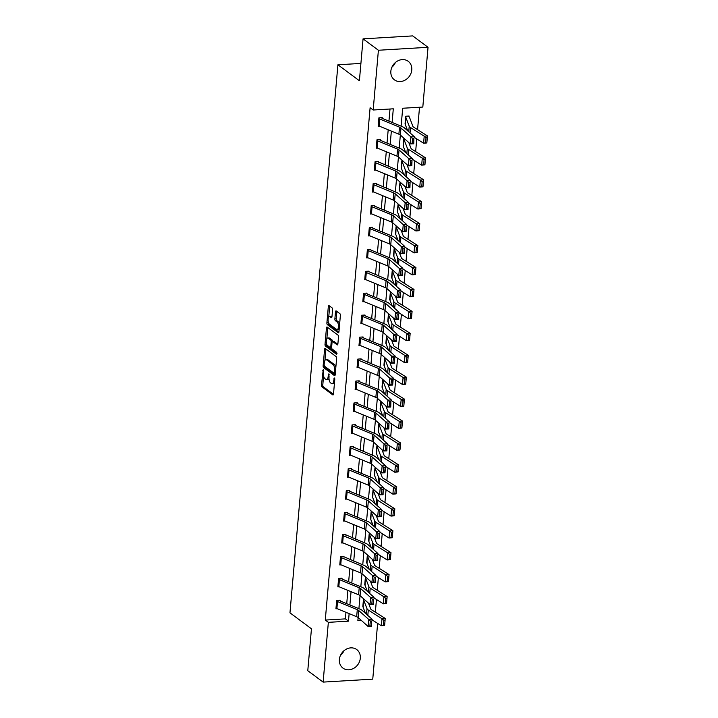 <?xml version="1.0" encoding="UTF-8"?>
<svg xmlns="http://www.w3.org/2000/svg" width="718" height="718" viewBox="0 0 718 718"><rect width="100%" height="100%" fill="white"/><g stroke="black" fill="none" stroke-linecap="round" stroke-linejoin="round"><path stroke-width="1.08" d="M323.244 369.689L321.458 385.001A1.454 0.61 -93.4 0 0 321.942 386.831L332.784 394.891A1.454 0.61 -93.4 0 0 332.99 394.954A1.454 0.61 -93.4 0 0 333.511 393.958L334.785 379.292L334.31 377.964L333.78 380.567A4.649 1.948 -93.4 0 1 332.129 383.771A4.649 1.948 -93.4 0 1 331.465 383.547L330.558 382.873A4.649 1.948 -93.4 0 1 329.024 377.031L328.853 373.854L328.18 376.403A4.649 1.948 -93.4 0 1 326.528 379.607A4.649 1.948 -93.4 0 1 325.864 379.382L324.958 378.709A4.649 1.948 -93.4 0 1 323.414 372.866L323.244 369.689M395.403 62.502A11.542 9.89 -53.4 0 1 391.884 67.232M411.773 69.951A11.542 9.89 -53.4 0 1 405.23 80.048A11.542 9.89 -53.4 0 1 394.424 79.842A11.542 9.89 -53.4 0 1 390.852 71.19A11.542 9.89 -53.4 0 1 397.395 61.093A11.542 9.89 -53.4 0 1 408.201 61.299A11.542 9.89 -53.4 0 1 411.773 69.951M343.931 650.768A11.542 9.89 -53.4 0 1 340.413 655.498M360.31 658.209A11.542 9.89 -53.4 0 1 353.768 668.305A11.542 9.89 -53.4 0 1 342.962 668.099A11.542 9.89 -53.4 0 1 339.381 659.456A11.542 9.89 -53.4 0 1 345.932 649.359A11.542 9.89 -53.4 0 1 356.729 649.566A11.542 9.89 -53.4 0 1 360.31 658.209M332.569 309.7A1.454 0.61 -93.4 0 0 332.084 307.869L329.041 305.617A1.454 0.61 -93.4 0 0 328.835 305.545A1.454 0.61 -93.4 0 0 328.323 306.541L326.896 322.831A1.454 0.61 -93.4 0 0 327.381 324.662L338.223 332.712A1.454 0.61 -93.4 0 0 338.429 332.784A1.454 0.61 -93.4 0 0 338.95 331.779L340.368 315.498A1.454 0.61 -93.4 0 0 339.892 313.667L336.212 310.939A1.454 0.61 -93.4 0 0 336.006 310.867A1.454 0.61 -93.4 0 0 335.494 311.872L334.884 318.846A1.454 0.61 -93.4 0 0 335.36 320.668L337.182 322.023A3.886 1.633 -93.4 0 1 338.501 326.277A3.886 1.633 -93.4 0 1 337.092 329.598A3.886 1.633 -93.4 0 1 336.536 329.409L329.4 324.105A3.886 1.633 -93.4 0 1 328.081 319.851A3.886 1.633 -93.4 0 1 329.49 316.53A3.886 1.633 -93.4 0 1 330.047 316.719L331.231 317.607A1.454 0.61 -93.4 0 0 331.447 317.67A1.454 0.61 -93.4 0 0 331.958 316.674L332.569 309.7M377.632 623.386L372.759 679.147L323.127 682.1L307.78 670.702L311.45 628.797L289.964 612.84L337.909 64.791L359.395 80.748L363.057 38.853L378.404 50.251L428.036 47.298L422.812 107.054L402.69 108.247L401.12 126.162M323.127 682.1L328.35 622.344L348.472 621.151L349.136 613.612M392.109 122.455L393.302 108.813L373.18 110.007L370.111 107.727L325.281 620.065L328.35 622.344M373.18 110.007L378.404 50.251M325.29 348.535A1.454 0.61 -93.4 0 0 325.083 348.463A1.454 0.61 -93.4 0 0 324.563 349.469L323.145 365.749A1.454 0.61 -93.4 0 0 323.621 367.58L334.471 375.64A1.454 0.61 -93.4 0 0 334.678 375.702A1.454 0.61 -93.4 0 0 335.189 374.706L336.616 358.417A1.454 0.61 -93.4 0 0 336.132 356.595L325.29 348.535M325.021 344.29L326.448 328.009A1.454 0.61 -93.4 0 1 326.959 327.004A1.454 0.61 -93.4 0 1 327.166 327.076L338.007 335.126A1.454 0.61 -93.4 0 1 338.492 336.957L337.882 343.931A1.454 0.61 -93.4 0 1 337.37 344.927A1.454 0.61 -93.4 0 1 337.164 344.864L332.766 341.589A1.454 0.61 -93.4 0 0 332.56 341.526A1.454 0.61 -93.4 0 0 332.039 342.522L331.635 347.144A1.454 0.61 -93.4 0 0 332.12 348.975L336.697 352.376L336.527 354.306L325.505 346.121A1.454 0.61 -93.4 0 1 325.021 344.29L326.358 344.209L326.439 343.357M360.912 63.417L337.909 64.791M325.281 620.065L345.403 618.871L345.977 612.319M346.731 603.685L347.898 590.384M348.652 581.751L349.819 568.45M350.572 559.816L351.739 546.515M352.493 537.89L353.651 524.58M354.405 515.955L355.572 502.654M356.325 494.02L357.492 480.719M358.246 472.085L359.413 458.784M360.167 450.15L361.334 436.849M362.087 428.215L363.245 414.914M364.008 406.289L365.166 392.988M365.92 384.354L367.086 371.053M367.84 362.419L369.007 349.119M369.761 340.485L370.928 327.184M371.682 318.55L372.839 305.249M373.602 296.624L374.76 283.314M375.514 274.689L376.681 261.388M377.435 252.754L378.601 239.453M379.355 230.819L380.522 217.518M381.276 208.884L382.434 195.583M383.197 186.949L384.354 173.648M385.108 165.023L386.275 151.713M387.029 143.088L388.196 129.787M388.95 121.154L390.009 109.001M336.625 601.065L336.634 601.074A5.179 1.562 5 0 0 337.523 601.558L357.286 609.681A7.404 2.235 -175 0 1 358.749 610.533L368.711 619.428L372.166 619.311L362.204 610.417A11.102 3.348 5 0 0 360.005 609.142L340.242 601.011L340.036 600.167L336.679 600.365L335.943 608.801L337.245 608.72M337.927 586.166L338.555 579.148A5.179 1.562 5 0 0 339.434 579.623L359.206 587.755A7.404 2.235 -175 0 1 360.669 588.598L370.623 597.493L374.078 597.376L364.125 588.482A11.102 3.348 5 0 0 361.926 587.207L342.163 579.085L341.956 578.232L338.6 578.43L337.864 586.866L339.165 586.794M343.814 557.006L343.877 556.297L340.52 556.504L339.785 564.931L341.086 564.86M345.735 535.072L345.789 534.363L342.441 534.569L341.705 543.005L342.998 542.925M344.299 513.334L344.308 513.343A5.179 1.562 5 0 0 345.196 513.819L364.959 521.95A7.404 2.235 -175 0 1 366.431 522.794L376.385 531.697L379.84 531.58L369.887 522.677A11.102 3.348 5 0 0 367.679 521.412L347.916 513.28L347.709 512.437L344.362 512.634L343.617 521.071L344.918 520.99M346.22 491.399L346.229 491.408A5.179 1.562 5 0 0 347.117 491.884L366.88 500.015A7.404 2.235 -175 0 1 368.343 500.868L378.305 509.762L381.761 509.645L371.798 500.751A11.102 3.348 5 0 0 369.599 499.477L349.837 491.345L349.63 490.502L346.273 490.699L345.537 499.136L346.839 499.055M347.521 476.501L348.149 469.482A5.179 1.562 5 0 0 349.029 469.958L368.801 478.08A7.404 2.235 -175 0 1 370.264 478.933L380.217 487.827L383.672 487.71L373.719 478.816A11.102 3.348 5 0 0 371.52 477.542L351.757 469.419L351.551 468.567L348.194 468.764L347.458 477.201L348.76 477.129M353.409 447.341L353.471 446.632L350.115 446.829L349.379 455.266L350.68 455.194M351.973 425.603L351.982 425.612A5.179 1.562 5 0 0 352.87 426.088L372.633 434.219A7.404 2.235 -175 0 1 374.105 435.063L384.058 443.957L387.514 443.841L377.56 434.946A11.102 3.348 5 0 0 375.352 433.681L355.589 425.55L355.383 424.697L352.035 424.903L351.299 433.34L352.592 433.259M353.893 403.669L353.902 403.678A5.179 1.562 5 0 0 354.791 404.153L374.554 412.285A7.404 2.235 -175 0 1 376.026 413.128L385.979 422.022L389.434 421.906L379.481 413.012A11.102 3.348 5 0 0 377.273 411.746L357.51 403.615L357.304 402.771L353.956 402.969L353.211 411.405L354.512 411.324M355.195 388.77L355.823 381.743A5.179 1.562 5 0 0 356.711 382.218L376.474 390.35A7.404 2.235 -175 0 1 377.937 391.193L387.899 400.097L391.355 399.98L381.393 391.077A11.102 3.348 5 0 0 379.194 389.811L359.431 381.68L359.224 380.836L355.868 381.034L355.132 389.47L356.433 389.389M361.082 359.601L361.145 358.901L357.788 359.099L357.052 367.535L358.354 367.454M359.646 337.873L359.664 337.882A5.179 1.562 5 0 0 360.544 338.357L380.307 346.489A7.404 2.235 -175 0 1 381.779 347.332L391.732 356.227L395.187 356.11L385.234 347.216A11.102 3.348 5 0 0 383.035 345.941L363.263 337.819L363.066 336.966L359.709 337.164L358.973 345.6L360.274 345.529M361.567 315.938L361.576 315.947A5.179 1.562 5 0 0 362.464 316.423L382.227 324.554A7.404 2.235 -175 0 1 383.699 325.398L393.652 334.292L397.108 334.175L387.155 325.281A11.102 3.348 5 0 0 384.947 324.015L365.184 315.884L364.977 315.031L361.63 315.229L360.894 323.665L362.195 323.594M362.868 301.03L363.496 294.012A5.179 1.562 5 0 0 364.385 294.488L384.148 302.619A7.404 2.235 -175 0 1 385.62 303.463L395.573 312.357L399.029 312.24L389.075 303.346A11.102 3.348 5 0 0 386.867 302.081L367.104 293.949L366.898 293.097L363.55 293.303L362.805 301.739L364.107 301.659M368.756 271.871L368.819 271.171L365.462 271.368L364.726 279.805L366.027 279.724M367.32 250.133L367.338 250.142A5.179 1.562 5 0 0 368.217 250.618L387.989 258.749A7.404 2.235 -175 0 1 389.452 259.602L399.405 268.496L402.861 268.379L392.908 259.485A11.102 3.348 5 0 0 390.709 258.211L370.946 250.079L370.739 249.236L367.383 249.433L366.647 257.87L367.948 257.789M369.24 228.207L369.258 228.216A5.179 1.562 5 0 0 370.138 228.692L389.901 236.814A7.404 2.235 -175 0 1 391.373 237.667L401.326 246.561L404.781 246.445L394.828 237.55A11.102 3.348 5 0 0 392.629 236.276L372.857 228.144L372.66 227.301L369.303 227.498L368.567 235.935L369.869 235.854M370.551 213.3L371.17 206.281A5.179 1.562 5 0 0 372.059 206.757L391.822 214.888A7.404 2.235 -175 0 1 393.293 215.732L403.247 224.626L406.702 224.51L396.749 215.615A11.102 3.348 5 0 0 394.541 214.35L374.778 206.219L374.581 205.366L371.224 205.563L370.488 214L371.789 213.928M376.429 184.14L376.492 183.431L373.145 183.637L372.4 192.065L373.701 191.993M378.35 162.205L378.413 161.496L375.065 161.703L374.32 170.139L375.622 170.058M376.914 140.468L376.932 140.477A5.179 1.562 5 0 0 377.812 140.952L397.584 149.084A7.404 2.235 -175 0 1 399.046 149.927L409 158.831L412.455 158.714L402.502 149.811A11.102 3.348 5 0 0 400.303 148.545L380.54 140.414L380.334 139.57L376.977 139.768L376.241 148.204L377.542 148.123M378.835 118.533L378.853 118.542A5.179 1.562 5 0 0 379.732 119.017L399.504 127.149A7.404 2.235 -175 0 1 400.967 128.001L410.92 136.896L414.376 136.779L404.422 127.885A11.102 3.348 5 0 0 402.224 126.61L382.452 118.479L382.254 117.635L378.898 117.833L378.162 126.269L379.463 126.188M375.343 612.185L376.456 599.494M377.264 590.259L378.377 577.559M379.185 568.324L380.298 555.624M381.105 546.389L382.209 533.689M383.026 524.454L384.13 511.755M384.938 502.519L386.051 489.829M386.858 480.584L387.971 467.894M388.779 458.658L389.892 445.959M390.7 436.724L391.813 424.024M392.62 414.789L393.724 402.089M394.532 392.854L395.645 380.163M396.453 370.919L397.566 358.228M398.373 348.984L399.486 336.293M400.294 327.058L401.407 314.358M402.215 305.123L403.319 292.423M404.126 283.188L405.239 270.489M406.047 261.253L407.16 248.563M407.968 239.318L409.08 226.628M409.888 217.392L411.001 204.693M411.809 195.458L412.913 182.758M413.721 173.523L414.833 160.823M415.641 151.588L416.754 138.897M417.562 129.653L419.518 107.251M358.085 618.117L358.713 618.081M363.164 607.186L363.568 598.767M365.085 585.251L365.489 576.832M367.006 563.316L367.41 554.897M368.926 541.381L369.33 532.971M370.847 519.446L371.242 511.036M372.759 497.52L373.163 489.102M374.679 475.585L375.083 467.167M376.6 453.65L377.004 445.232M378.521 431.715L378.924 423.297M380.441 409.781L380.836 401.371M382.353 387.855L382.757 379.436M384.274 365.92L384.677 357.501M386.194 343.985L386.598 335.566M388.115 322.05L388.519 313.631M390.036 300.115L390.439 291.705M391.947 278.18L392.351 269.771M393.868 256.254L394.272 247.836M395.789 234.319L396.192 225.901M397.709 212.384L398.113 203.966M399.63 190.449L400.034 182.031M401.541 168.515L401.945 160.105M403.462 146.58L403.866 138.17M409.018 116.738L409.08 116.038L405.724 116.235L405.383 124.654M363.057 38.853L412.688 35.9L428.036 47.298M336.634 601.074L336.015 608.11A5.179 1.562 5 0 0 336.904 608.586L356.666 616.717A7.404 2.235 -175 0 1 358.138 617.561L357.86 620.594L361.298 620.388M400.348 135.02L399.199 148.096M376.932 140.477L376.313 147.513A5.179 1.562 5 0 0 377.201 147.989L396.964 156.111A7.404 2.235 -175 0 1 398.436 156.964L397.287 170.022M396.507 178.89L395.367 191.957M372.462 191.365L372.48 191.374A5.179 1.562 5 0 0 373.36 191.85L393.132 199.981A7.404 2.235 -175 0 1 394.595 200.825L393.446 213.892M370.56 213.309A5.179 1.562 5 0 0 371.448 213.784L391.211 221.916A7.404 2.235 -175 0 1 392.674 222.759L391.525 235.827M369.258 228.216L368.639 235.244A5.179 1.562 5 0 0 369.528 235.719L389.291 243.851A7.404 2.235 -175 0 1 390.763 244.694L389.605 257.762M388.833 266.62L387.684 279.697M364.789 279.096L364.798 279.105A5.179 1.562 5 0 0 365.686 279.589L385.449 287.712A7.404 2.235 -175 0 1 386.921 288.564L385.772 301.623M362.886 301.039A5.179 1.562 5 0 0 363.766 301.515L383.538 309.646A7.404 2.235 -175 0 1 385.001 310.49L383.852 323.558M383.071 332.416L381.931 345.493M381.159 354.351L380.01 367.428M391.427 379.777L390.996 384.695L392.378 384.651L392.809 379.732L391.427 379.777L389.811 378.162L393.267 378.045L392.656 385.072L389.201 385.189L389.811 378.162L379.858 369.267A7.404 2.235 -175 0 0 378.395 368.415L358.623 360.292A5.179 1.562 5 0 1 357.743 359.808L357.124 366.844A5.179 1.562 5 0 0 358.013 367.32L377.776 375.451A7.404 2.235 -175 0 1 379.248 376.295L378.09 389.362M355.204 388.779A5.179 1.562 5 0 0 356.092 389.255L375.855 397.377A7.404 2.235 -175 0 1 377.327 398.23L376.178 411.297M375.397 420.156L374.257 433.223M351.982 425.612L351.371 432.64A5.179 1.562 5 0 0 352.251 433.116L372.023 441.247A7.404 2.235 -175 0 1 373.486 442.091L372.337 455.158M383.753 467.508L383.322 472.435L384.704 472.39L385.135 467.463L383.753 467.508L382.138 465.892L385.593 465.776L384.983 472.803L381.527 472.92L382.138 465.892L372.184 456.998A7.404 2.235 -175 0 0 370.712 456.154L350.949 448.023A5.179 1.562 5 0 1 350.07 447.547L349.451 454.575A5.179 1.562 5 0 0 350.339 455.05L370.102 463.182A7.404 2.235 -175 0 1 371.574 464.025L370.416 477.093M347.53 476.51A5.179 1.562 5 0 0 348.418 476.985L368.181 485.117A7.404 2.235 -175 0 1 369.653 485.96L368.496 499.028M367.724 507.886L366.584 520.963M344.308 513.343L343.698 520.37A5.179 1.562 5 0 0 344.577 520.855L364.34 528.978A7.404 2.235 -175 0 1 365.812 529.83L364.663 542.889M376.079 555.247L375.649 560.166L377.031 560.121L377.462 555.202L376.079 555.247L374.464 553.623L377.919 553.506L377.3 560.543L373.845 560.659L374.464 553.623L364.511 544.729A7.404 2.235 -175 0 0 363.039 543.885L343.276 535.754A5.179 1.562 5 0 1 342.387 535.278L341.777 542.305A5.179 1.562 5 0 0 342.657 542.781L362.428 550.912A7.404 2.235 -175 0 1 363.891 551.756L362.743 564.824M339.847 564.231L339.856 564.24A5.179 1.562 5 0 0 340.745 564.716L360.508 572.847A7.404 2.235 -175 0 1 361.98 573.691L360.822 586.759M360.05 595.617L358.901 608.693M349.89 604.987L351.048 591.686M351.811 583.052L352.969 569.751M353.723 561.117L354.889 547.816M355.643 539.182L356.81 525.881M357.564 517.247L358.731 503.946M359.485 495.321L360.642 482.011M361.405 473.386L362.563 460.085M363.317 451.451L364.484 438.151M365.238 429.517L366.404 416.216M367.158 407.582L368.325 394.281M369.079 385.647L370.246 372.346M371 363.721L372.157 350.411M372.911 341.786L374.078 328.485M374.832 319.851L375.999 306.55M376.753 297.916L377.919 284.615M378.673 275.981L379.84 262.68M380.594 254.055L381.752 240.745M382.506 232.12L383.672 218.819M384.426 210.186L385.593 196.885M386.347 188.251L387.514 174.95M388.267 166.316L389.434 153.015M390.188 144.381L391.346 131.08M345.403 618.871L348.472 621.151M326.528 379.607L327.866 379.526A4.649 1.948 -93.4 0 0 328.997 378.494M332.129 383.771L333.466 383.69A4.649 1.948 -93.4 0 0 334.471 382.9M323.585 375.891L322.795 384.92A1.454 0.61 -93.4 0 0 323.279 386.751L333.448 394.308M324.473 366.153A1.454 0.61 -93.4 0 0 324.967 367.499L335.135 375.056M325.963 349.029A1.454 0.61 -93.4 0 0 325.909 349.388L324.94 360.445M324.114 364.861L324.455 366.135L333.978 373.207L334.66 370.56A4.649 1.948 -93.4 0 0 333.116 364.708L326.609 359.871A4.649 1.948 -93.4 0 0 325.945 359.646A4.649 1.948 -93.4 0 0 324.294 362.859L324.114 364.861M335.827 367.454A4.649 1.948 -93.4 0 0 334.453 364.627L333.116 364.708M325.945 359.646L327.282 359.565A4.649 1.948 -93.4 0 1 327.946 359.79L334.453 364.627M326.852 338.6L327.785 327.929L326.448 328.009M337.828 344.281L334.103 341.517A1.454 0.61 -93.4 0 0 333.897 341.445A1.454 0.61 -93.4 0 0 333.699 341.535M337.038 353.615L326.843 346.04L325.505 346.121M328.198 338.205A3.886 1.633 -93.4 0 0 327.641 338.016A3.886 1.633 -93.4 0 0 326.232 341.337A3.886 1.633 -93.4 0 0 327.552 345.582L330.065 347.449A1.454 0.61 -93.4 0 0 330.271 347.521A1.454 0.61 -93.4 0 0 330.792 346.525L331.195 341.894A1.454 0.61 -93.4 0 0 330.711 340.072L328.198 338.205L329.544 338.124A3.886 1.633 -93.4 0 0 328.988 337.936L327.641 338.016M331.411 347.377A1.454 0.61 -93.4 0 0 331.617 347.44A1.454 0.61 -93.4 0 0 331.626 347.44L330.271 347.521M333.897 341.445L332.56 341.526A1.454 0.61 -93.4 0 0 332.057 339.991L330.711 340.072M329.544 338.124L332.057 339.991M326.358 344.209A1.454 0.61 -93.4 0 0 326.843 346.04M329.49 316.53L330.836 316.45A3.886 1.633 -93.4 0 1 331.384 316.638L331.904 317.024M337.092 329.598L338.438 329.517A3.886 1.633 -93.4 0 0 339.192 328.988M339.623 324.069A3.886 1.633 -93.4 0 0 338.528 321.942L337.182 322.023M336.886 311.441A1.454 0.61 -93.4 0 0 336.832 311.791L336.221 318.765A1.454 0.61 -93.4 0 0 336.706 320.587L338.528 321.942M328.305 321.978L328.234 322.75A1.454 0.61 -93.4 0 0 328.718 324.581L338.896 332.138M329.715 306.11A1.454 0.61 -93.4 0 0 329.661 306.469L328.736 317.06M384.651 625.091L385.081 620.164L383.789 620.28L383.358 625.198L384.606 625.477L381.375 625.755L372.112 619.885M365.489 613.343L362.832 606.504M362.841 606.513L363.461 599.485L367.015 608.729A11.102 3.348 -175 0 0 368.298 610.049L381.985 618.728L385.225 618.44L385.081 620.164M368.531 603.201L370.676 608.891A7.404 2.235 5 0 0 371.529 609.77L385.225 618.44M383.358 625.198L381.375 625.755L381.985 618.728L383.789 620.28M339.991 600.876L339.102 600.221M371.7 620.998L371.547 626.338L368.092 626.455L368.711 619.428L370.317 621.043L369.887 625.961L371.269 625.916L371.7 620.998L370.317 621.043M358.749 610.533L358.138 617.561L368.092 626.455L369.887 625.961M386.571 603.156L387.002 598.238L385.71 598.345L385.279 603.264L386.526 603.542L383.295 603.82L374.033 597.95M367.41 591.408L364.753 584.569L365.381 577.55L368.926 586.794A11.102 3.348 -175 0 0 370.219 588.123L383.906 596.793L387.146 596.514L387.002 598.238M370.452 581.266L372.588 586.956A7.404 2.235 5 0 0 373.45 587.836L387.146 596.514M385.279 603.264L383.295 603.82L383.906 596.793L385.71 598.345M388.492 581.221L388.923 576.303L387.621 576.41L387.199 581.338L388.447 581.607L385.207 581.885L375.954 576.024M369.321 569.482L366.674 562.634L367.302 555.615L370.847 564.86A11.102 3.348 -175 0 0 372.13 566.188L385.826 574.858L389.057 574.58L388.923 576.303M372.373 559.331L374.509 565.021A7.404 2.235 5 0 0 375.37 565.901L389.057 574.58M387.199 581.338L385.207 581.885L385.826 574.858L387.621 576.41M341.903 578.941L341.023 578.286M373.62 599.063L373.468 604.403L370.012 604.52L370.623 597.493L372.238 599.108L371.807 604.035L373.189 603.982L373.62 599.063L372.238 599.108M337.936 586.175A5.179 1.562 5 0 0 338.824 586.651L358.587 594.782A7.404 2.235 -175 0 1 360.059 595.626L370.012 604.52L371.807 604.035M339.856 564.24L340.467 557.213A5.179 1.562 5 0 0 341.355 557.689L361.118 565.82A7.404 2.235 -175 0 1 362.59 566.664L372.543 575.558L375.999 575.441L366.045 566.547A11.102 3.348 5 0 0 363.846 565.281L342.944 556.351M375.541 577.128L375.388 582.469L371.933 582.585L372.543 575.558L374.159 577.182L373.728 582.101L375.11 582.056L375.541 577.128L374.159 577.182M362.59 566.664L361.98 573.691L371.933 582.585L373.728 582.101M390.404 559.286L390.834 554.368L389.542 554.475L389.111 559.403L390.368 559.672L387.128 559.959L377.865 554.09M371.242 547.547L368.594 540.708L369.205 533.671M389.111 559.403L387.128 559.959L387.747 552.923L374.051 544.253A11.102 3.348 -175 0 1 372.768 542.925L369.214 533.68M389.542 554.475L387.747 552.923L390.978 552.645L390.834 554.368M374.293 537.405L376.429 543.086A7.404 2.235 5 0 0 377.291 543.975L390.978 552.645M392.324 537.351L392.755 532.433L391.463 532.55L391.032 537.468L392.279 537.737L389.048 538.024L379.786 532.155M373.163 525.612L370.506 518.773M370.524 518.782L371.134 511.746L374.688 520.999A11.102 3.348 -175 0 0 375.972 522.318L389.668 530.988L392.899 530.71L392.755 532.433M376.205 515.47L378.35 521.151A7.404 2.235 5 0 0 379.203 522.04L392.899 530.71M391.032 537.468L389.048 538.024L389.668 530.988L391.463 532.55M394.245 515.425L394.676 510.498L393.383 510.615L392.952 515.533L394.2 515.811L390.969 516.089L381.707 510.22M375.083 503.677L372.427 496.838M372.445 496.847L373.055 489.82L376.609 499.064A11.102 3.348 -175 0 0 377.892 500.383L391.579 509.062L394.819 508.775L394.676 510.498M378.126 493.535L380.271 499.225A7.404 2.235 5 0 0 381.123 500.105L394.819 508.775M392.952 515.533L390.969 516.089L391.579 509.062L393.383 510.615M377.462 555.202L377.919 553.506L367.966 544.612A11.102 3.348 5 0 0 365.758 543.346L344.855 534.425M364.511 544.729L363.891 551.756L373.845 560.659L375.649 560.166M347.665 513.146L346.776 512.49M379.382 533.268L379.221 538.608L375.765 538.724L376.385 531.697L378 533.312L377.569 538.231L378.951 538.186L379.382 533.268L378 533.312M366.431 522.794L365.812 529.83L375.765 538.724L377.569 538.231M349.585 491.211L348.697 490.556M381.294 511.333L381.141 516.673L377.686 516.789L378.305 509.762L379.912 511.378L379.481 516.296L380.863 516.251L381.294 511.333L379.912 511.378M345.6 498.436L345.609 498.445A5.179 1.562 5 0 0 346.498 498.92L366.261 507.052A7.404 2.235 -175 0 1 367.733 507.895L377.686 516.789L379.481 516.296M351.497 469.276L350.617 468.621M383.215 489.398L383.062 494.738L379.607 494.855L380.217 487.827L381.832 489.443L381.402 494.37L382.784 494.316L383.215 489.398L381.832 489.443M370.264 478.933L369.653 485.96L379.607 494.855L381.402 494.37M385.135 467.463L385.593 465.776L375.64 456.881A11.102 3.348 5 0 0 373.441 455.616L352.538 446.686M372.184 456.998L371.574 464.025L381.527 472.92L383.322 472.435M355.338 425.415L354.459 424.76M387.056 445.528L386.894 450.877L383.439 450.994L384.058 443.957L385.674 445.582L385.243 450.5L386.625 450.455L387.056 445.528L385.674 445.582M374.105 435.063L373.486 442.091L383.439 450.994L385.243 450.5M357.259 403.48L356.37 402.825M388.976 423.602L388.815 428.942L385.36 429.059L385.979 422.022L387.594 423.647L387.164 428.565L388.546 428.52L388.976 423.602L387.594 423.647M353.274 410.696L353.292 410.705A5.179 1.562 5 0 0 354.171 411.181L373.934 419.312A7.404 2.235 -175 0 1 375.406 420.165L385.36 429.059L387.164 428.565M359.179 381.545L358.291 380.89M390.888 401.667L390.736 407.007L387.28 407.124L387.899 400.097L389.506 401.712L389.084 406.63L390.466 406.585L390.888 401.667L389.506 401.712M377.937 391.193L377.327 398.23L387.28 407.124L389.084 406.63M392.809 379.732L393.267 378.045L383.313 369.151A11.102 3.348 5 0 0 381.114 367.876L360.212 358.955M379.858 369.267L379.248 376.295L389.201 385.189L390.996 384.695M363.012 337.675L362.132 337.02M394.729 357.797L394.577 363.137L391.122 363.254L391.732 356.227L393.347 357.842L392.917 362.769L394.299 362.716L394.729 357.797L393.347 357.842M359.664 337.882L359.045 344.909A5.179 1.562 5 0 0 359.933 345.385L379.696 353.516A7.404 2.235 -175 0 1 381.168 354.36L391.122 363.254L392.917 362.769M364.932 315.749L364.053 315.085M396.65 335.862L396.489 341.203L393.033 341.319L393.652 334.292L395.268 335.907L394.837 340.835L396.219 340.79L396.65 335.862L395.268 335.907M360.948 322.965L360.966 322.974A5.179 1.562 5 0 0 361.854 323.45L381.617 331.581A7.404 2.235 -175 0 1 383.08 332.425L393.033 341.319L394.837 340.835M366.853 293.815L365.965 293.159M398.571 313.928L398.409 319.277L394.954 319.393L395.573 312.357L397.189 313.981L396.758 318.9L398.14 318.855L398.571 313.928L397.189 313.981M385.62 303.463L385.001 310.49L394.954 319.393L396.758 318.9M364.798 279.105L365.417 272.077A5.179 1.562 5 0 0 366.306 272.553L386.069 280.684A7.404 2.235 -175 0 1 387.541 281.528L397.494 290.431L400.949 290.314L390.996 281.411A11.102 3.348 5 0 0 388.788 280.146L367.885 271.224M400.491 292.002L400.33 297.342L396.874 297.458L397.494 290.431L399.109 292.046L398.678 296.965L400.061 296.92L400.491 292.002L399.109 292.046M387.541 281.528L386.921 288.564L396.874 297.458L398.678 296.965M370.685 249.945L369.806 249.29M402.403 270.067L402.251 275.407L398.795 275.524L399.405 268.496L401.021 270.112L400.59 275.03L401.972 274.985L402.403 270.067L401.021 270.112M367.338 250.142L366.719 257.179A5.179 1.562 5 0 0 367.607 257.654L387.37 265.786A7.404 2.235 -175 0 1 388.842 266.629L398.795 275.524L400.59 275.03M372.606 228.01L371.727 227.355M404.324 248.132L404.171 253.472L400.716 253.589L401.326 246.561L402.942 248.177L402.511 253.095L403.893 253.05L404.324 248.132L402.942 248.177M391.373 237.667L390.763 244.694L400.716 253.589L402.511 253.095M374.527 206.075L373.647 205.42M406.244 226.197L406.092 231.537L402.636 231.654L403.247 224.626L404.862 226.242L404.431 231.169L405.814 231.115L406.244 226.197L404.862 226.242M393.293 215.732L392.674 222.759L402.636 231.654L404.431 231.169M372.48 191.374L373.091 184.346A5.179 1.562 5 0 0 373.979 184.822L393.742 192.954A7.404 2.235 -175 0 1 395.214 193.797L405.167 202.691L408.623 202.575L398.669 193.68A11.102 3.348 5 0 0 396.462 192.415L375.559 183.485M408.165 204.262L408.004 209.611L404.548 209.728L405.167 202.691L406.783 204.316L406.352 209.234L407.734 209.189L408.165 204.262L406.783 204.316M395.214 193.797L394.595 200.825L404.548 209.728L406.352 209.234M396.165 493.49L396.596 488.563L395.304 488.68L394.873 493.598L396.121 493.876L392.89 494.155L383.627 488.285M377.004 481.742L374.347 474.903L374.976 467.885L378.521 477.129A11.102 3.348 -175 0 0 379.813 478.448L393.5 487.127L396.74 486.849L396.596 488.563M380.046 471.6L382.191 477.29A7.404 2.235 5 0 0 383.044 478.17L396.74 486.849M394.873 493.598L392.89 494.155L393.5 487.127L395.304 488.68M398.086 471.555L398.517 466.637L397.225 466.745L396.794 471.663L398.041 471.941L394.801 472.22L385.548 466.359M378.916 459.807L376.268 452.968L376.878 445.941M396.794 471.663L394.801 472.22L395.421 465.192L381.725 456.522A11.102 3.348 -175 0 1 380.441 455.194L376.896 445.95M397.225 466.745L395.421 465.192L398.652 464.914L398.517 466.637M381.967 449.665L384.103 455.356A7.404 2.235 5 0 0 384.965 456.235L398.652 464.914M399.998 449.621L400.429 444.702L399.136 444.81L398.705 449.737L399.962 450.006L396.722 450.285L387.46 444.424M380.836 437.881L378.189 431.033L378.808 424.015L382.362 433.259A11.102 3.348 -175 0 0 383.645 434.587L397.341 443.257L400.572 442.979L400.429 444.702M383.888 427.74L386.024 433.421A7.404 2.235 5 0 0 386.885 434.3L400.572 442.979M398.705 449.737L396.722 450.285L397.341 443.257L399.136 444.81M401.918 427.686L402.349 422.767L401.057 422.884L400.626 427.802L401.874 428.072L398.643 428.359L389.38 422.489M382.757 415.946L380.1 409.107M380.118 409.116L380.728 402.08L384.283 411.324A11.102 3.348 -175 0 0 385.566 412.653L399.262 421.322L402.493 421.044L402.349 422.767M385.799 405.805L387.944 411.486A7.404 2.235 5 0 0 388.797 412.374L402.493 421.044M400.626 427.802L398.643 428.359L399.262 421.322L401.057 422.884M403.839 405.751L404.27 400.832L402.977 400.949L402.547 405.867L403.794 406.146L400.563 406.424L391.301 400.554M384.677 394.011L382.021 387.173L382.649 380.154L386.203 389.398A11.102 3.348 -175 0 0 387.487 390.718L401.174 399.396L404.413 399.109L404.27 400.832M387.72 383.87L389.865 389.56A7.404 2.235 5 0 0 390.718 390.439L404.413 399.109M402.547 405.867L400.563 406.424L401.174 399.396L402.977 400.949M405.76 383.825L406.191 378.898L404.898 379.014L404.467 383.933L405.715 384.211L402.484 384.489L393.222 378.619M386.598 372.077L383.942 365.238L384.561 358.21M404.467 383.933L402.484 384.489L403.094 377.462L389.407 368.783A11.102 3.348 -175 0 1 388.115 367.463L384.57 358.219M404.898 379.014L403.094 377.462L406.334 377.174L406.191 378.898M389.641 361.935L391.786 367.625A7.404 2.235 5 0 0 392.638 368.505L406.334 377.174M407.68 361.89L408.111 356.972L406.819 357.079L406.388 361.998L407.636 362.276L404.405 362.554L395.142 356.684M388.51 350.142L385.862 343.303L386.472 336.275M406.388 361.998L404.405 362.554L405.015 355.527L391.319 346.848A11.102 3.348 -175 0 1 390.036 345.529L386.49 336.284M406.819 357.079L405.015 355.527L408.246 355.248L408.111 356.972M391.561 340L393.697 345.69A7.404 2.235 5 0 0 394.559 346.57L408.246 355.248M409.601 339.955L410.023 335.037L408.73 335.144L408.3 340.072L409.556 340.341L406.316 340.619L397.054 334.759M390.43 328.216L387.783 321.368M387.792 321.377L388.402 314.349L391.956 323.594A11.102 3.348 -175 0 0 393.24 324.922L406.935 333.592L410.166 333.314L410.023 335.037M393.482 318.065L395.618 323.755A7.404 2.235 5 0 0 396.48 324.635L410.166 333.314M408.3 340.072L406.316 340.619L406.935 333.592L408.73 335.144M411.513 318.02L411.944 313.102L410.651 313.21L410.22 318.137L411.468 318.406L408.237 318.693L398.975 312.824M392.351 306.281L389.694 299.442L390.323 292.414L393.877 301.659A11.102 3.348 -175 0 0 395.16 302.987L408.856 311.657L412.087 311.379L411.944 313.102M395.394 296.139L397.539 301.82A7.404 2.235 5 0 0 398.391 302.709L412.087 311.379M410.22 318.137L408.237 318.693L408.856 311.657L410.651 313.21M413.433 296.085L413.864 291.167L412.572 291.284L412.141 296.202L413.389 296.471L410.157 296.758L400.895 290.889M394.272 284.346L391.615 277.507L392.243 270.48L395.797 279.733A11.102 3.348 -175 0 0 397.081 281.052L410.768 289.722L414.008 289.444L413.864 291.167M397.314 274.204L399.459 279.885A7.404 2.235 5 0 0 400.312 280.774L414.008 289.444M412.141 296.202L410.157 296.758L410.768 289.722L412.572 291.284M415.354 274.159L415.785 269.232L414.492 269.349L414.062 274.267L415.309 274.545L412.078 274.823L402.816 268.954M396.192 262.411L393.536 255.572L394.155 248.545M414.062 274.267L412.078 274.823L412.688 267.796L399.002 259.117A11.102 3.348 -175 0 1 397.709 257.798L394.164 248.554M414.492 269.349L412.688 267.796L415.928 267.509L415.785 269.232M399.235 252.269L401.38 257.959A7.404 2.235 5 0 0 402.233 258.839L415.928 267.509M417.275 252.224L417.705 247.297L416.413 247.414L415.982 252.332L417.23 252.61L413.999 252.889L404.737 247.019M398.113 240.476L395.456 233.637M395.465 233.646L396.085 226.619L399.63 235.863A11.102 3.348 -175 0 0 400.922 237.182L414.609 245.861L417.84 245.574L417.705 247.297M401.156 230.334L403.292 236.025A7.404 2.235 5 0 0 404.153 236.904L417.84 245.574M415.982 252.332L413.999 252.889L414.609 245.861L416.413 247.414M419.195 230.29L419.626 225.371L418.325 225.479L417.894 230.397L419.15 230.675L415.91 230.954L406.648 225.093M400.025 218.541L397.377 211.702L398.005 204.684L401.55 213.928A11.102 3.348 -175 0 0 402.834 215.256L416.53 223.926L419.761 223.648L419.626 225.371M403.076 208.399L405.212 214.09A7.404 2.235 5 0 0 406.074 214.969L419.761 223.648M417.894 230.397L415.91 230.954L416.53 223.926L418.325 225.479M421.107 208.355L421.538 203.436L420.245 203.544L419.815 208.471L421.062 208.741L417.831 209.019L408.569 203.158M401.945 196.615L399.289 189.767L399.917 182.749L403.471 191.993A11.102 3.348 -175 0 0 404.755 193.321L418.45 201.991L421.681 201.713L421.538 203.436M404.988 186.474L407.133 192.155A7.404 2.235 5 0 0 407.986 193.034L421.681 201.713M419.815 208.471L417.831 209.019L418.45 201.991L420.245 203.544M423.028 186.42L423.458 181.501L422.166 181.609L421.735 186.536L422.983 186.806L419.752 187.093L410.49 181.223M403.866 174.68L401.209 167.841L401.829 160.805M421.735 186.536L419.752 187.093L420.371 180.056L406.675 171.387A11.102 3.348 -175 0 1 405.392 170.058L401.838 160.814M422.166 181.609L420.371 180.056L423.602 179.778L423.458 181.501M406.909 164.539L409.054 170.22A7.404 2.235 5 0 0 409.906 171.108L423.602 179.778M375.9 162.887L375.281 169.915A5.179 1.562 5 0 1 374.392 169.439L375.011 162.412A5.179 1.562 5 0 0 375.9 162.887L395.663 171.019A7.404 2.235 -175 0 1 397.135 171.862L407.088 180.756L410.543 180.64L400.59 171.746A11.102 3.348 5 0 0 398.382 170.48L377.48 161.559M410.086 182.336L409.924 187.676L406.469 187.793L407.088 180.756L408.704 182.381L408.273 187.299L409.655 187.254L410.086 182.336L408.704 182.381M375.281 169.915L395.044 178.046A7.404 2.235 -175 0 1 396.515 178.899L406.469 187.793L408.273 187.299M424.948 164.485L425.379 159.567L424.087 159.683L423.656 164.601L424.903 164.871L421.672 165.158L412.41 159.288M405.787 152.746L403.13 145.907M403.139 145.916L403.758 138.888L407.312 148.132A11.102 3.348 -175 0 0 408.596 149.452L422.283 158.131L425.523 157.843L425.379 159.567M408.829 142.604L410.974 148.285A7.404 2.235 5 0 0 411.827 149.173L425.523 157.843M423.656 164.601L421.672 165.158L422.283 158.131L424.087 159.683M380.28 140.279L379.4 139.624M411.997 160.401L411.845 165.741L408.389 165.858L409 158.831L410.615 160.446L410.184 165.364L411.567 165.319L411.997 160.401L410.615 160.446M399.046 149.927L398.436 156.964L408.389 165.858L410.184 165.364M426.869 142.559L427.3 137.632L426.007 137.748L425.577 142.667L426.824 142.945L423.593 143.223L414.331 137.353M407.707 130.811L405.051 123.972L405.679 116.953L409.224 126.197A11.102 3.348 -175 0 0 410.516 127.517L424.203 136.196L427.434 135.908L427.3 137.632M408.147 116.092L409.027 116.747A5.179 1.562 -175 0 1 409.466 117.258L412.886 126.359A7.404 2.235 5 0 0 413.748 127.239L427.434 135.908M425.577 142.667L423.593 143.223L424.203 136.196L426.007 137.748M382.2 118.344L381.321 117.689M413.918 138.466L413.765 143.806L410.31 143.923L410.92 136.896L412.536 138.511L412.105 143.429L413.487 143.385L413.918 138.466L412.536 138.511M378.224 125.569L378.233 125.578A5.179 1.562 5 0 0 379.122 126.054L398.885 134.185A7.404 2.235 -175 0 1 400.357 135.029L410.31 143.923L412.105 143.429M323.54 370.291L322.741 370.335M334.75 378.619L333.942 378.664M329.149 374.455L328.341 374.5M329.077 376.349L328.18 376.403M334.687 380.513L333.78 380.567M323.279 386.751L321.942 386.831M322.795 384.92L321.458 385.001M324.967 367.499L323.621 367.58M324.195 365.686L323.145 365.749M325.909 349.388L324.563 349.469M335.387 372.507L334.48 372.561M335.557 370.506L334.66 370.56M327.946 359.79L326.609 359.871M334.103 341.517L332.766 341.589M331.698 346.471L330.792 346.525M332.21 341.84L331.195 341.894M331.384 316.638L330.047 316.719M336.706 320.587L335.36 320.668M336.221 318.765L334.884 318.846M336.832 311.791L335.494 311.872M328.718 324.581L327.381 324.662M328.234 322.75L326.896 322.831M329.661 306.469L328.323 306.541M367.822 615.434L368.298 610.049M366.53 614.276L367.015 608.729M362.967 606.656L363.586 599.629M357.286 609.681L356.666 616.717M337.523 601.558L336.904 608.586M369.743 593.499L370.219 588.123M368.442 592.341L368.926 586.794M364.888 584.721L365.507 577.694M371.664 571.564L372.13 566.188M370.362 570.406L370.847 564.86M366.808 562.786L367.419 555.759M359.206 587.755L358.587 594.782M360.669 588.598L360.059 595.626M339.434 579.623L338.824 586.651M361.118 565.82L360.508 572.847M341.355 557.689L340.745 564.716M373.584 549.638L374.051 544.253M372.283 548.471L372.768 542.925M368.729 540.86L369.339 533.824M375.505 527.703L375.972 522.318M374.204 526.536L374.688 520.999M370.641 518.926L371.26 511.898M377.417 505.768L377.892 500.383M376.124 504.61L376.609 499.064M372.561 496.991L373.18 489.963M363.039 543.885L362.428 550.912M343.276 535.754L342.657 542.781M364.959 521.95L364.34 528.978M345.196 513.819L344.577 520.855M346.229 491.408L345.609 498.445M366.88 500.015L366.261 507.052M368.343 500.868L367.733 507.895M347.117 491.884L346.498 498.92M368.801 478.08L368.181 485.117M349.029 469.958L348.418 476.985M370.712 456.154L370.102 463.182M350.949 448.023L350.339 455.05M372.633 434.219L372.023 441.247M352.87 426.088L352.251 433.116M353.902 403.678L353.292 410.705M374.554 412.285L373.934 419.312M376.026 413.128L375.406 420.165M354.791 404.153L354.171 411.181M376.474 390.35L375.855 397.377M356.711 382.218L356.092 389.255M378.395 368.415L377.776 375.451M358.623 360.292L358.013 367.32M380.307 346.489L379.696 353.516M381.779 347.332L381.168 354.36M360.544 338.357L359.933 345.385M361.576 315.947L360.966 322.974M382.227 324.554L381.617 331.581M383.699 325.398L383.08 332.425M362.464 316.423L361.854 323.45M384.148 302.619L383.538 309.646M364.385 294.488L363.766 301.515M386.069 280.684L385.449 287.712M366.306 272.553L365.686 279.589M387.989 258.749L387.37 265.786M389.452 259.602L388.842 266.629M368.217 250.618L367.607 257.654M389.901 236.814L389.291 243.851M370.138 228.692L369.528 235.719M391.822 214.888L391.211 221.916M372.059 206.757L371.448 213.784M393.742 192.954L393.132 199.981M373.979 184.822L373.36 191.85M379.337 483.833L379.813 478.448M378.036 482.675L378.521 477.129M374.482 475.056L375.101 468.028M381.258 461.898L381.725 456.522M379.957 460.741L380.441 455.194M376.403 453.121L377.013 446.093M383.179 439.963L383.645 434.587M381.877 438.806L382.362 433.259M378.323 431.186L378.933 424.159M385.099 418.038L385.566 412.653M383.798 416.871L384.283 411.324M380.244 409.26L380.854 402.224M387.011 396.103L387.487 390.718M385.719 394.936L386.203 389.398M382.156 387.325L382.775 380.298M388.932 374.168L389.407 368.783M387.63 373.01L388.115 367.463M384.076 365.39L384.695 358.363M390.852 352.233L391.319 346.848M389.551 351.075L390.036 345.529M385.997 343.455L386.607 336.428M392.773 330.298L393.24 324.922M391.472 329.14L391.956 323.594M387.917 321.52L388.528 314.493M394.694 308.372L395.16 302.987M393.392 307.205L393.877 301.659M389.838 299.594L390.448 292.558M396.605 286.437L397.081 281.052M395.313 285.27L395.797 279.733M391.75 277.66L392.369 270.623M398.526 264.502L399.002 259.117M397.225 263.335L397.709 257.798M393.67 255.725L394.29 248.697M400.447 242.567L400.922 237.182M399.145 241.41L399.63 235.863M395.591 233.79L396.201 226.762M402.367 220.632L402.834 215.256M401.066 219.475L401.55 213.928M397.512 211.855L398.122 204.827M404.288 198.698L404.755 193.321M402.986 197.54L403.471 191.993M399.432 189.92L400.043 182.893M406.2 176.772L406.675 171.387M404.907 175.605L405.392 170.058M401.344 167.994L401.963 160.958M395.663 171.019L395.044 178.046M397.135 171.862L396.515 178.899M408.12 154.837L408.596 149.452M406.819 153.67L407.312 148.132M403.265 146.059L403.884 139.032M397.584 149.084L396.964 156.111M377.812 140.952L377.201 147.989M410.041 132.902L410.516 127.517M408.739 131.744L409.224 126.197M405.185 124.124L405.805 117.097M378.853 118.542L378.233 125.578M399.504 127.149L398.885 134.185M400.967 128.001L400.357 135.029M379.732 119.017L379.122 126.054M335.324 373.189L334.121 373.261"/></g></svg>
